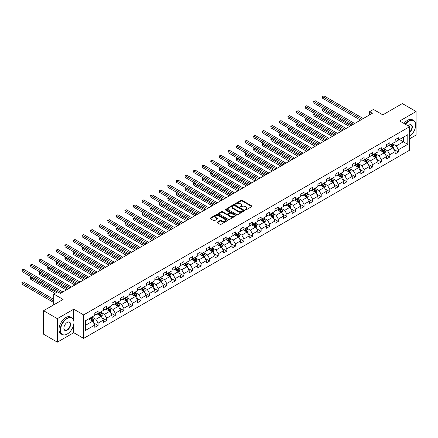 <?xml version="1.0" encoding="UTF-8"?>
<svg xmlns="http://www.w3.org/2000/svg" width="438" height="438" viewBox="0 0 438 438"><rect width="100%" height="100%" fill="white"/><g stroke="black" fill="none" stroke-linecap="round" stroke-linejoin="round"><path stroke-width="0.66" d="M245.313 209.89A0.537 0.307 0 0 0 246.068 209.89L251.806 206.577A0.761 0.443 0 0 0 252.031 206.265A0.761 0.443 0 0 0 251.806 205.953L242.088 200.341A0.761 0.443 0 0 0 241.009 200.341L235.272 203.654A0.537 0.307 0 0 0 236.027 204.092L236.772 203.665A2.442 1.413 0 0 1 240.227 203.665L241.037 204.13A2.442 1.413 0 0 1 241.754 205.126A2.442 1.413 0 0 1 241.037 206.123L240.292 206.555A0.537 0.307 0 0 0 241.048 206.988L241.792 206.561A2.442 1.413 0 0 1 245.247 206.561L246.057 207.032A2.442 1.413 0 0 1 246.775 208.028A2.442 1.413 0 0 1 246.057 209.025L245.313 209.452A0.537 0.307 0 0 0 245.313 209.89L245.313 209.452M217.303 222.104A0.761 0.443 0 0 0 217.084 222.411A0.761 0.443 0 0 0 217.303 222.723L220.035 224.3A0.761 0.443 0 0 0 221.113 224.3L227.481 220.621A0.761 0.443 0 0 0 227.705 220.309A0.761 0.443 0 0 0 227.481 219.996L217.763 214.385A0.761 0.443 0 0 0 216.684 214.385L210.311 218.064A0.761 0.443 0 0 0 210.092 218.376A0.761 0.443 0 0 0 210.311 218.688L213.607 220.588A0.761 0.443 0 0 0 214.686 220.588L217.412 219.016A0.761 0.443 0 0 0 217.637 218.704A0.761 0.443 0 0 0 217.412 218.392L215.781 217.451A2.042 1.177 0 0 1 215.184 216.613A2.042 1.177 0 0 1 216.443 215.523A2.042 1.177 0 0 1 218.666 215.781L225.066 219.476A2.042 1.177 0 0 1 225.663 220.309A2.042 1.177 0 0 1 224.404 221.398A2.042 1.177 0 0 1 222.181 221.141L221.113 220.528A0.761 0.443 0 0 0 220.035 220.528L217.303 222.104L217.303 222.723L220.035 221.163L220.035 220.528M409.607 138.775L416.1 135.024L416.1 111.526L402.347 103.582L382.817 114.86L373.466 109.462L369.617 111.685L372.371 113.272L60.362 293.405L57.613 291.817L53.759 294.04L53.759 304.837M73.726 320.348L73.726 309.19L57.334 318.656L43.586 310.712L63.11 299.439L53.759 294.04M73.726 309.19L83.631 314.906L409.607 126.702L409.607 150.207L83.631 338.41L83.631 314.906M416.1 111.526L399.708 120.987L409.607 126.702M236.827 214.604A0.761 0.443 0 0 0 237.905 214.604L244.278 210.924A0.761 0.443 0 0 0 244.497 210.612A0.761 0.443 0 0 0 244.278 210.3L234.554 204.694A0.761 0.443 0 0 0 233.476 204.694L227.103 208.368A0.761 0.443 0 0 0 226.884 208.68A0.761 0.443 0 0 0 227.103 208.992L236.827 214.604M225.455 210.005A0.537 0.307 0 0 1 225.997 210.081L225.997 209.446L235.879 215.151A0.761 0.443 0 0 1 236.104 215.463A0.761 0.443 0 0 1 235.879 215.775L229.507 219.454A0.761 0.443 0 0 1 228.428 219.454L218.71 213.843L218.71 213.218A0.761 0.443 0 0 0 218.485 213.53A0.761 0.443 0 0 0 218.71 213.843M218.71 213.218L221.436 211.642A0.761 0.443 0 0 1 222.515 211.642L226.457 213.919A0.761 0.443 0 0 0 227.536 213.919L229.348 212.873A0.761 0.443 0 0 0 229.572 212.561A0.761 0.443 0 0 0 229.348 212.249L225.241 209.884A0.537 0.307 0 0 1 225.997 209.446M57.334 318.656L57.334 342.155L43.586 334.216L43.586 310.712M93.502 322.801L98.096 325.45L98.096 323.135L103.379 320.085L103.379 322.401L106.68 320.496L106.68 318.18L111.958 315.13L111.958 317.446L115.26 315.541L115.26 313.225L120.543 310.175L120.543 312.491L123.839 310.586L123.839 308.27L129.122 305.22L129.122 307.536L132.424 305.631L132.424 303.315L137.702 300.265L137.702 302.587L141.003 300.676L141.003 298.36L146.287 295.311L146.287 297.632L149.582 295.727L149.582 293.405L154.866 290.356L154.866 292.677L158.167 290.772L158.167 288.45L163.445 285.401L163.445 287.722L166.747 285.817L166.747 283.495L172.03 280.446L172.03 282.767L175.331 280.862L175.331 278.541L180.609 275.497L180.609 277.812L183.911 275.907L183.911 273.591L189.189 270.542L189.189 272.858L192.49 270.952L192.49 268.636L197.773 265.587L197.773 267.903L201.075 265.997L201.075 263.681L206.353 260.632L206.353 262.948L209.654 261.043L209.654 258.727L214.938 255.677L214.938 257.993L218.234 256.088L218.234 253.772L223.517 250.722L223.517 253.038L226.818 251.133L226.818 248.817L232.096 245.767L232.096 248.089L235.398 246.183L235.398 243.862L240.681 240.812L240.681 243.134L243.977 241.228L243.977 238.907L249.26 235.858L249.26 238.179L252.562 236.274L252.562 233.952L257.84 230.903L257.84 233.224L261.141 231.319L261.141 228.997L266.424 225.948L266.424 228.269L269.72 226.364L269.72 224.042L275.004 220.998L275.004 223.314L278.305 221.409L278.305 219.093L283.583 216.043L283.583 218.359L286.885 216.454L286.885 214.138L292.168 211.089L292.168 213.405L295.469 211.499L295.469 209.183L300.747 206.134L300.747 208.45L304.049 206.544L304.049 204.228L309.327 201.179L309.327 203.495L312.628 201.589L312.628 199.274L317.911 196.224L317.911 198.545L321.213 196.635L321.213 194.319L326.491 191.269L326.491 193.591L329.792 191.685L329.792 189.364L335.075 186.314L335.075 188.636L338.371 186.73L338.371 184.409L343.655 181.359L343.655 183.681L346.956 181.775L346.956 179.454L352.234 176.404L352.234 178.726L355.536 176.821L355.536 174.499L360.819 171.455L360.819 173.771L364.115 171.866L364.115 169.544L369.398 166.5L369.398 168.816L372.7 166.911L372.7 164.595L377.978 161.545L377.978 163.861L381.279 161.956L381.279 159.64L386.562 156.59L386.562 158.906L389.864 157.001L389.864 154.685L395.142 151.636L395.142 153.952L398.443 152.046L398.443 149.73L407.794 144.332L407.794 134.674L403.393 137.214L403.393 141.792L407.794 144.332M98.096 325.45L94.8 327.356L94.8 325.04L85.443 330.438L85.443 320.78L94.8 315.382L94.8 313.066L98.096 311.161L98.096 313.477L103.379 310.427L103.379 308.111L106.68 306.206L106.68 308.522L111.958 305.472L111.958 303.156L115.26 301.251L115.26 303.567L120.543 300.517L120.543 298.201L123.839 296.296L123.839 298.612L129.122 295.568L129.122 293.246L132.424 291.341L132.424 293.663L137.702 290.613L137.702 288.292L141.003 286.386L141.003 288.708L146.287 285.658L146.287 283.337L149.582 281.431L149.582 283.753L154.866 280.703L154.866 278.382L158.167 276.477L158.167 278.798L163.445 275.748L163.445 273.427L166.747 271.522L166.747 273.843L172.03 270.793L172.03 268.478L175.331 266.572L175.331 268.888L180.609 265.839L180.609 263.523L183.911 261.617L183.911 263.933L189.189 260.884L189.189 258.568L192.49 256.663L192.49 258.978L197.773 255.929L197.773 253.613L201.075 251.708L201.075 254.024L206.353 250.974L206.353 248.658L209.654 246.753L209.654 249.069L214.938 246.019L214.938 243.703L218.234 241.798L218.234 244.114L223.517 241.07L223.517 238.748L226.818 236.843L226.818 239.164L232.096 236.115L232.096 233.793L235.398 231.888L235.398 234.21L240.681 231.16L240.681 228.839L243.977 226.933L243.977 229.255L249.26 226.205L249.26 223.884L252.562 221.978L252.562 224.3L257.84 221.25L257.84 218.934L261.141 217.024L261.141 219.345L266.424 216.295L266.424 213.979L269.72 212.074L269.72 214.39L275.004 211.34L275.004 209.025L278.305 207.119L278.305 209.435L283.583 206.386L283.583 204.07L286.885 202.164L286.885 204.48L292.168 201.431L292.168 199.115L295.469 197.209L295.469 199.525L300.747 196.476L300.747 194.16L304.049 192.255L304.049 194.571L309.327 191.526L309.327 189.205L312.628 187.3L312.628 189.616L317.911 186.572L317.911 184.25L321.213 182.345L321.213 184.666L326.491 181.617L326.491 179.295L329.792 177.39L329.792 179.711L335.075 176.662L335.075 174.34L338.371 172.435L338.371 174.757L343.655 171.707L343.655 169.386L346.956 167.48L346.956 169.802L352.234 166.752L352.234 164.436L355.536 162.525L355.536 164.847L360.819 161.797L360.819 159.481L364.115 157.576L364.115 159.892L369.398 156.842L369.398 154.526L372.7 152.621L372.7 154.937L377.978 151.887L377.978 149.572L381.279 147.666L381.279 149.982L386.562 146.933L386.562 144.617L389.864 142.711L389.864 145.027L395.142 141.978L395.142 139.662L398.443 137.756L398.443 140.072L407.794 134.674M97.22 313.986L101.178 316.274L95.895 319.318L91.936 317.035M94.8 314.112L95.895 314.747L98.096 313.477M95.895 319.318L98.096 323.135M101.178 316.274L103.379 320.085M105.799 309.031L109.757 311.319L104.479 314.369L100.516 312.08M103.379 309.157L104.479 309.792L106.68 308.522M104.479 314.369L106.68 318.18M109.757 311.319L111.958 315.13M114.378 304.076L118.342 306.365L113.059 309.414L109.1 307.126M111.958 304.202L113.059 304.837L115.26 303.567M113.059 309.414L115.26 313.225M118.342 306.365L120.543 310.175M122.963 299.121L126.921 301.41L121.644 304.459L117.68 302.171M120.543 299.247L121.644 299.882L123.839 298.612M121.644 304.459L123.839 308.27M126.921 301.41L129.122 305.22M131.542 294.166L135.501 296.455L130.223 299.504L126.259 297.216M129.122 294.298L130.223 294.933L132.424 293.663M130.223 299.504L132.424 303.315M135.501 296.455L137.702 300.265M140.122 289.211L144.086 291.5L138.802 294.55L134.844 292.261M137.702 289.343L138.802 289.978L141.003 288.708M138.802 294.55L141.003 298.36M144.086 291.5L146.287 295.311M148.706 284.262L152.665 286.545L147.387 289.595L143.423 287.306M146.287 284.388L147.387 285.023L149.582 283.753M147.387 289.595L149.582 293.405M152.665 286.545L154.866 290.356M157.286 279.307L161.244 281.59L155.966 284.64L152.008 282.351M154.866 279.433L155.966 280.068L158.167 278.798M155.966 284.64L158.167 288.45M161.244 281.59L163.445 285.401M165.865 274.352L169.829 276.635L164.546 279.685L160.587 277.402M163.445 274.478L164.546 275.113L166.747 273.843M164.546 279.685L166.747 283.495M169.829 276.635L172.03 280.446M174.45 269.397L178.408 271.68L173.13 274.73L169.167 272.447M172.03 269.523L173.13 270.158L175.331 268.888M173.13 274.73L175.331 278.541M178.408 271.68L180.609 275.497M183.029 264.442L186.993 266.731L181.71 269.775L177.751 267.492M180.609 264.568L181.71 265.204L183.911 263.933M181.71 269.775L183.911 273.591M186.993 266.731L189.189 270.542M191.614 259.488L195.572 261.776L190.289 264.826L186.331 262.537M189.189 259.614L190.289 260.249L192.49 258.978M190.289 264.826L192.49 268.636M195.572 261.776L197.773 265.587M200.193 254.533L204.152 256.821L198.874 259.871L194.91 257.582M197.773 254.659L198.874 255.294L201.075 254.024M198.874 259.871L201.075 263.681M204.152 256.821L206.353 260.632M208.773 249.578L212.737 251.866L207.453 254.916L203.495 252.627M206.353 249.704L207.453 250.339L209.654 249.069M207.453 254.916L209.654 258.727M212.737 251.866L214.938 255.677M217.357 244.623L221.316 246.912L216.033 249.961L212.074 247.673M214.938 244.749L216.033 245.384L218.234 244.114M216.033 249.961L218.234 253.772M221.316 246.912L223.517 250.722M225.937 239.668L229.895 241.957L224.617 245.006L220.653 242.718M223.517 239.8L224.617 240.435L226.818 239.164M224.617 245.006L226.818 248.817M229.895 241.957L232.096 245.767M234.516 234.713L238.48 237.002L233.197 240.051L229.238 237.763M232.096 234.845L233.197 235.48L235.398 234.21M233.197 240.051L235.398 243.862M238.48 237.002L240.681 240.812M243.101 229.764L247.059 232.047L241.781 235.096L237.818 232.808M240.681 229.89L241.781 230.525L243.977 229.255M241.781 235.096L243.977 238.907M247.059 232.047L249.26 235.858M251.68 224.809L255.639 227.092L250.361 230.142L246.397 227.859M249.26 224.935L250.361 225.57L252.562 224.3M250.361 230.142L252.562 233.952M255.639 227.092L257.84 230.903M260.26 219.854L264.224 222.137L258.94 225.187L254.982 222.904M257.84 219.98L258.94 220.615L261.141 219.345M258.94 225.187L261.141 228.997M264.224 222.137L266.424 225.948M268.844 214.899L272.803 217.182L267.525 220.232L263.561 217.949M266.424 215.025L267.525 215.66L269.72 214.39M267.525 220.232L269.72 224.042M272.803 217.182L275.004 220.998M277.424 209.944L281.382 212.233L276.104 215.277L272.146 212.994M275.004 210.07L276.104 210.705L278.305 209.435M276.104 215.277L278.305 219.093M281.382 212.233L283.583 216.043M286.003 204.989L289.967 207.278L284.684 210.328L280.725 208.039M283.583 205.115L284.684 205.75L286.885 204.48M284.684 210.328L286.885 214.138M289.967 207.278L292.168 211.089M294.588 200.035L298.546 202.323L293.268 205.373L289.304 203.084M292.168 200.161L293.268 200.796L295.469 199.525M293.268 205.373L295.469 209.183M298.546 202.323L300.747 206.134M303.167 195.08L307.131 197.368L301.848 200.418L297.889 198.129M300.747 195.206L301.848 195.841L304.049 194.571M301.848 200.418L304.049 204.228M307.131 197.368L309.327 201.179M311.752 190.125L315.71 192.413L310.427 195.463L306.469 193.174M309.327 190.256L310.427 190.891L312.628 189.616M310.427 195.463L312.628 199.274M315.71 192.413L317.911 196.224M320.331 185.17L324.29 187.459L319.012 190.508L315.048 188.22M317.911 185.301L319.012 185.936L321.213 184.666M319.012 190.508L321.213 194.319M324.29 187.459L326.491 191.269M328.911 180.215L332.875 182.504L327.591 185.553L323.633 183.265M326.491 180.346L327.591 180.982L329.792 179.711M327.591 185.553L329.792 189.364M332.875 182.504L335.075 186.314M337.495 175.266L341.454 177.549L336.17 180.598L332.212 178.31M335.075 175.392L336.17 176.027L338.371 174.757M336.17 180.598L338.371 184.409M341.454 177.549L343.655 181.359M346.075 170.311L350.033 172.594L344.755 175.643L340.791 173.36M343.655 170.437L344.755 171.072L346.956 169.802M344.755 175.643L346.956 179.454M350.033 172.594L352.234 176.404M354.654 165.356L358.618 167.639L353.335 170.689L349.376 168.406M352.234 165.482L353.335 166.117L355.536 164.847M353.335 170.689L355.536 174.499M358.618 167.639L360.819 171.455M363.239 160.401L367.197 162.69L361.919 165.734L357.955 163.451M360.819 160.527L361.919 161.162L364.115 159.892M361.919 165.734L364.115 169.544M367.197 162.69L369.398 166.5M371.818 155.446L375.777 157.735L370.499 160.779L366.535 158.496M369.398 155.572L370.499 156.207L372.7 154.937M370.499 160.779L372.7 164.595M375.777 157.735L377.978 161.545M380.398 150.491L384.361 152.78L379.078 155.829L375.12 153.541M377.978 150.617L379.078 151.252L381.279 149.982M379.078 155.829L381.279 159.64M384.361 152.78L386.562 156.59M388.982 145.536L392.941 147.825L387.663 150.875L383.699 148.586M386.562 145.662L387.663 146.297L389.864 145.027M387.663 150.875L389.864 154.685M392.941 147.825L395.142 151.636M399.434 139.503L403.393 141.792L396.242 145.92L392.284 143.631M395.142 140.708L396.242 141.343L398.443 140.072M396.242 145.92L398.443 149.73M57.334 342.155L73.726 332.694L83.631 338.41M369.617 111.685L369.617 114.86M85.443 325.357L92.599 321.229L88.635 318.941M92.599 321.229L94.8 325.04M393.85 149.396L398.443 152.046M385.27 154.351L389.864 157.001M376.685 159.306L381.279 161.956M368.106 164.261L372.7 166.911M359.521 169.216L364.115 171.866M350.942 174.165L355.536 176.821M342.363 179.12L346.956 181.775M333.778 184.075L338.371 186.73M325.199 189.03L329.792 191.685M316.619 193.985L321.213 196.635M308.034 198.94L312.628 201.589M299.455 203.894L304.049 206.544M290.876 208.849L295.469 211.499M282.291 213.804L286.885 216.454M273.712 218.759L278.305 221.409M265.132 223.714L269.72 226.364M256.548 228.663L261.141 231.319M247.968 233.618L252.562 236.274M239.383 238.573L243.977 241.228M230.804 243.528L235.398 246.183M222.225 248.483L226.818 251.133M213.64 253.438L218.234 256.088M205.061 258.393L209.654 261.043M196.481 263.347L201.075 265.997M187.897 268.302L192.49 270.952M179.317 273.257L183.911 275.907M170.738 278.212L175.331 280.862M162.153 283.162L166.747 285.817M153.574 288.116L158.167 290.772M144.994 293.071L149.582 295.727M136.41 298.026L141.003 300.676M127.83 302.981L132.424 305.631M119.246 307.936L123.839 310.586M110.666 312.891L115.26 315.541M102.087 317.846L106.68 320.496M73.726 332.694L73.726 324.498M245.526 209.966L246.057 209.66A2.442 1.413 0 0 0 246.775 208.663L246.775 208.028M241.754 205.126L241.754 205.761A2.442 1.413 0 0 1 241.037 206.758L240.506 207.064M251.806 205.953L251.806 206.577L242.088 200.976A0.761 0.443 0 0 0 241.009 200.976L235.485 204.168M244.278 210.3L244.278 210.924L234.554 205.329A0.761 0.443 0 0 0 233.476 205.329L227.114 208.997M242.926 210.831A0.537 0.307 0 0 0 242.926 210.399L234.396 205.471A0.537 0.307 0 0 0 233.64 205.471L232.857 205.92A2.442 1.413 0 0 0 232.14 206.922A2.442 1.413 0 0 0 232.857 207.919L238.688 211.286A2.442 1.413 0 0 0 242.143 211.286L242.926 210.831L242.926 211.466A0.537 0.307 0 0 0 243.085 211.247L243.085 210.612M232.14 206.922L232.14 207.557A2.442 1.413 0 0 0 232.857 208.554L232.857 207.919M242.926 211.466L242.143 211.921A2.442 1.413 0 0 1 238.688 211.921L232.857 208.554M218.721 213.848L221.436 212.277L221.436 211.642M229.572 212.561L229.572 213.196A0.761 0.443 0 0 1 229.348 213.509L227.536 214.554A0.761 0.443 0 0 1 226.457 214.554L222.515 212.277A0.761 0.443 0 0 0 221.436 212.277M225.997 210.081L235.868 215.781M230.547 216.279A2.042 1.177 0 0 0 232.775 216.536A2.042 1.177 0 0 0 234.034 215.447A2.042 1.177 0 0 0 233.438 214.615L231.182 213.311A0.761 0.443 0 0 0 230.103 213.311L228.291 214.357A0.761 0.443 0 0 0 228.072 214.669A0.761 0.443 0 0 0 228.291 214.976L230.547 216.279L230.547 216.914A2.042 1.177 0 0 0 232.775 217.171A2.042 1.177 0 0 0 234.034 216.082L234.034 215.447M228.072 214.669L228.072 215.304A0.761 0.443 0 0 0 228.291 215.616L228.291 214.976M230.547 216.914L228.291 215.616M225.663 220.309L225.663 220.944A2.042 1.177 0 0 1 224.404 222.033A2.042 1.177 0 0 1 222.181 221.776L221.113 221.163A0.761 0.443 0 0 0 220.035 221.163M215.184 216.613L215.184 217.248A2.042 1.177 0 0 0 215.781 218.086L215.781 217.451M217.412 218.392L217.412 219.016L215.781 218.086M227.481 219.996L227.481 220.621L217.763 215.02A0.761 0.443 0 0 0 216.684 215.02L210.322 218.693L210.311 218.064M393.379 148.575L394.03 146.927A2.064 1.188 -120 0 0 393.373 145.175L392.24 143.659M390.258 146.276L389.486 145.246M323.594 108.739L322.549 109.341L322.549 110.929L349.486 126.483M390.532 144.644L391.665 146.155A2.064 1.188 60 0 1 392.256 147.398L392.919 147.015A2.064 1.188 -120 0 0 392.328 145.777L391.194 144.261M390.674 144.556L391.933 146.243A1.051 0.608 60 0 1 392.125 146.56L392.919 147.015M322.549 110.929L322.248 109.166L350.86 125.69M322.248 109.166L323.474 108.668M361.859 119.339L322.549 96.639L323.923 95.845L363.239 118.545M360.485 120.132L322.549 98.227L322.248 96.464L323.923 95.845M322.549 98.227L322.248 96.464M409.607 136.322A9.488 5.48 120 0 0 415.662 125.115A9.488 5.48 120 0 0 408.95 121.244A9.488 5.48 120 0 0 405.5 124.332M405.216 124.168A9.724 5.612 -60 0 1 408.785 120.954A9.724 5.612 -60 0 1 413.647 120.472A9.724 5.612 -60 0 1 415.662 124.929A9.724 5.612 -60 0 1 415.662 125.022M408.03 125.794A4.747 2.737 -60 0 1 408.95 125.115L408.95 125.115A4.747 2.737 -60 0 1 412.289 126.681A4.747 2.737 -60 0 1 409.607 132.407M404.006 123.467A9.724 5.612 -60 0 1 407.575 120.258A9.724 5.612 -60 0 1 412.437 119.777L413.647 120.472M409.607 131.98A4.511 2.606 120 0 0 411.868 128.071A4.511 2.606 120 0 0 411.041 124.989A4.511 2.606 120 0 0 408.868 125.164M67.074 334.123L67.238 334.024A9.488 5.48 120 0 0 73.951 322.401A9.488 5.48 120 0 0 67.238 318.525A9.488 5.48 120 0 0 60.526 330.148A9.488 5.48 120 0 0 67.238 334.024L67.074 334.123A9.724 5.612 -60 0 1 62.212 334.605A9.724 5.612 -60 0 1 60.718 326.808A9.724 5.612 -60 0 1 67.074 318.24A9.724 5.612 -60 0 1 71.936 317.758A9.724 5.612 -60 0 1 73.951 322.209A9.724 5.612 -60 0 1 73.951 322.308M67.238 330.153A4.747 2.737 -60 0 1 63.882 328.215A4.747 2.737 -60 0 1 67.238 322.401L67.238 322.401A4.747 2.737 -60 0 1 70.595 324.339A4.747 2.737 -60 0 1 67.238 330.153M63.882 328.117A4.511 2.606 120 0 0 64.819 330.088A4.511 2.606 120 0 0 67.074 329.863A4.511 2.606 120 0 0 70.02 325.888A4.511 2.606 120 0 0 69.33 322.275A4.511 2.606 120 0 0 67.156 322.45M62.212 334.605L61.002 333.904A9.724 5.612 -60 0 1 59.508 326.113A9.724 5.612 -60 0 1 65.864 317.545A9.724 5.612 -60 0 1 70.726 317.063L71.936 317.758M384.794 153.53L385.451 151.882A2.064 1.188 -120 0 0 384.794 150.124L383.655 148.613M381.679 151.23L380.907 150.201M315.01 113.694L313.964 114.296L313.964 115.884L340.901 131.438M381.952 149.593L383.086 151.11A2.064 1.188 60 0 1 383.677 152.353L384.334 151.97A2.064 1.188 -120 0 0 383.748 150.732L382.609 149.216M382.095 149.511L383.354 151.192A1.051 0.608 60 0 1 383.546 151.515L384.334 151.97M313.964 115.884L313.663 114.121L342.281 130.644M313.663 114.121L314.889 113.623M376.215 158.485L376.866 156.837A2.064 1.188 -120 0 0 376.209 155.079L375.076 153.568M373.094 156.185L372.322 155.156M306.43 118.649L305.385 119.251L305.385 120.839L332.322 136.393M373.368 154.548L374.506 156.065A2.064 1.188 60 0 1 375.092 157.308L375.755 156.924A2.064 1.188 -120 0 0 375.163 155.687L374.03 154.171M373.515 154.466L374.775 156.147A1.051 0.608 60 0 1 374.961 156.47L375.755 156.924M305.385 120.839L305.083 119.076L333.696 135.599M305.083 119.076L306.31 118.578M353.28 124.288L313.964 101.594L315.344 100.8L354.654 123.494M351.906 125.082L313.964 103.182L313.663 101.419L315.344 100.8M313.964 103.182L313.663 101.419M344.701 129.243L305.385 106.549L306.759 105.755L346.075 128.449M343.326 130.037L305.385 108.137L305.083 106.374L306.759 105.755M305.385 108.137L305.083 106.374M367.63 163.44L368.287 161.792A2.064 1.188 -120 0 0 367.63 160.034L366.491 158.518M364.515 161.14L363.743 160.111M297.851 123.604L296.805 124.206L296.805 125.794L323.742 141.343M364.788 159.503L365.922 161.02A2.064 1.188 60 0 1 366.513 162.263L367.175 161.879A2.064 1.188 -120 0 0 366.584 160.642L365.451 159.125M364.931 159.421L366.19 161.102A1.051 0.608 60 0 1 366.382 161.425L367.175 161.879M296.805 125.794L296.499 124.031L325.116 140.549M296.499 124.031L297.73 123.532M359.05 168.395L359.707 166.747A2.064 1.188 -120 0 0 359.045 164.989L357.912 163.473M355.935 166.09L355.163 165.06M289.266 128.558L288.22 129.161L288.22 130.748L315.157 146.297M356.209 164.458L357.342 165.975A2.064 1.188 60 0 1 357.934 167.212L358.591 166.834A2.064 1.188 -120 0 0 358.005 165.591L356.866 164.08M356.351 164.376L357.611 166.057A1.051 0.608 60 0 1 357.802 166.374L358.591 166.834M288.22 130.748L287.919 128.986L316.537 145.504M287.919 128.986L289.146 128.487M350.471 173.349L351.123 171.701A2.064 1.188 -120 0 0 350.466 169.944L349.332 168.427M347.35 171.044L346.578 170.015M280.687 133.508L279.641 134.116L279.641 135.703L306.578 151.252M347.624 169.413L348.763 170.929A2.064 1.188 60 0 1 349.349 172.167L350.011 171.789A2.064 1.188 -120 0 0 349.42 170.546L348.287 169.035M347.767 169.331L349.031 171.012A1.051 0.608 60 0 1 349.217 171.329L350.011 171.789M279.641 135.703L279.34 133.94L307.952 150.458M279.34 133.94L280.566 133.442M336.116 134.198L296.805 111.504L298.179 110.71L337.495 133.404M334.741 134.992L296.805 113.092L296.499 111.329L298.179 110.71M296.805 113.092L296.499 111.329M327.536 139.153L288.22 116.453L289.6 115.659L328.911 138.359M326.162 139.946L288.22 118.041L287.919 116.284L289.6 115.659M288.22 118.041L287.919 116.284M318.957 144.107L279.641 121.408L281.015 120.614L320.331 143.314M317.583 144.901L279.641 122.996L279.34 121.233L281.015 120.614M279.641 122.996L279.34 121.233M310.372 149.062L271.062 126.363L272.436 125.569L311.752 148.268M308.998 149.856L271.062 127.951L270.755 126.188L272.436 125.569M271.062 127.951L270.755 126.188M301.793 154.017L262.477 131.318L263.851 130.524L303.167 153.223M300.419 154.811L262.477 132.906L262.176 131.143L263.851 130.524M262.477 132.906L262.176 131.143M293.214 158.972L253.898 136.273L255.272 135.479L294.588 158.178M291.834 159.766L253.898 137.861L253.597 136.098L255.272 135.479M253.898 137.861L253.597 136.098M284.629 163.927L245.318 141.228L246.693 140.434L286.003 163.133M283.255 164.721L245.318 142.815L245.012 141.052L246.693 140.434M245.318 142.815L245.012 141.052M276.049 168.882L236.734 146.183L238.108 145.389L277.424 168.088M274.675 169.676L236.734 147.77L236.432 146.007L238.108 145.389M236.734 147.77L236.432 146.007M267.47 173.837L228.154 151.137L229.528 150.344L268.844 173.043M266.09 174.631L228.154 152.725L227.853 150.962L229.528 150.344M228.154 152.725L227.853 150.962M258.885 178.786L219.569 156.092L220.949 155.298L260.26 177.992M257.511 179.58L219.569 157.68L219.268 155.917L220.949 155.298M219.569 157.68L219.268 155.917M250.306 183.741L210.99 161.047L212.364 160.253L251.68 182.947M248.932 184.535L210.99 162.635L210.689 160.872L212.364 160.253M210.99 162.635L210.689 160.872M241.721 188.696L202.411 166.002L203.785 165.203L243.101 187.902M240.347 189.49L202.411 167.59L202.11 165.827L203.785 165.203M202.411 167.59L202.11 165.827M233.142 193.651L193.826 170.951L195.206 170.158L234.516 192.857M231.768 194.445L193.826 172.539L193.525 170.782L195.206 170.158M193.826 172.539L193.525 170.782M224.563 198.606L185.247 175.906L186.621 175.112L225.937 197.812M223.188 199.399L185.247 177.494L184.946 175.731L186.621 175.112M185.247 177.494L184.946 175.731M215.978 203.56L176.667 180.861L178.042 180.067L217.357 202.767M214.604 204.354L176.667 182.449L176.361 180.686L178.042 180.067M176.667 182.449L176.361 180.686M207.398 208.515L168.082 185.816L169.462 185.022L208.773 207.721M206.024 209.309L168.082 187.404L167.781 185.641L169.462 185.022M168.082 187.404L167.781 185.641M198.819 213.47L159.503 190.771L160.877 189.977L200.193 212.676M197.445 214.264L159.503 192.359L159.202 190.596L160.877 189.977M159.503 192.359L159.202 190.596M190.234 218.425L150.924 195.726L152.298 194.932L191.614 217.631M188.86 219.219L150.924 197.314L150.617 195.551L152.298 194.932M150.924 197.314L150.617 195.551M181.655 223.38L142.339 200.681L143.713 199.887L183.029 222.586M180.281 224.174L142.339 202.268L142.038 200.505L143.713 199.887M142.339 202.268L142.038 200.505M341.886 178.304L342.543 176.656A2.064 1.188 -120 0 0 341.886 174.899L340.748 173.382M338.771 175.999L337.999 174.97M272.108 138.463L271.062 139.07L271.062 140.658L297.999 156.207M339.045 174.368L340.178 175.884A2.064 1.188 60 0 1 340.769 177.122L341.432 176.744A2.064 1.188 -120 0 0 340.841 175.501L339.702 173.985M339.187 174.286L340.446 175.966A1.051 0.608 60 0 1 340.638 176.284L341.432 176.744M271.062 140.658L270.755 138.895L299.373 155.413M270.755 138.895L271.982 138.397M333.307 183.259L333.964 181.611A2.064 1.188 -120 0 0 333.302 179.854L332.168 178.337M330.192 180.954L329.42 179.925M263.523 143.418L262.477 144.02L262.477 145.613L289.414 161.162M330.466 179.323L331.599 180.839A2.064 1.188 60 0 1 332.19 182.077L332.847 181.699A2.064 1.188 -120 0 0 332.256 180.456L331.123 178.939M330.608 179.241L331.867 180.921A1.051 0.608 60 0 1 332.059 181.239L332.847 181.699M262.477 145.613L262.176 143.85L290.794 160.368M262.176 143.85L263.402 143.346M324.728 188.214L325.379 186.561A2.064 1.188 -120 0 0 324.722 184.809L323.589 183.292M321.607 185.909L320.835 184.88M254.943 148.373L253.898 148.975L253.898 150.562L280.835 166.117M321.881 184.278L323.02 185.794A2.064 1.188 60 0 1 323.605 187.031L324.268 186.654A2.064 1.188 -120 0 0 323.677 185.411L322.543 183.894M322.023 184.195L323.282 185.876A1.051 0.608 60 0 1 323.474 186.194L324.268 186.654M253.898 150.562L253.597 148.8L282.209 165.323M253.597 148.8L254.823 148.301M316.143 193.163L316.8 191.516A2.064 1.188 -120 0 0 316.143 189.764L315.004 188.247M313.028 190.864L312.256 189.835M246.359 153.327L245.318 153.93L245.318 155.517L272.255 171.072M313.301 189.232L314.435 190.749A2.064 1.188 60 0 1 315.026 191.986L315.688 191.603A2.064 1.188 -120 0 0 315.097 190.366L313.958 188.849M313.444 189.15L314.703 190.831A1.051 0.608 60 0 1 314.895 191.149L315.688 191.603M245.318 155.517L245.012 153.754L273.63 170.278M245.012 153.754L246.238 153.256M307.564 198.118L308.215 196.47A2.064 1.188 -120 0 0 307.558 194.718L306.425 193.202M304.443 195.819L303.676 194.79M237.779 158.282L236.734 158.885L236.734 160.472L263.671 176.027M304.717 194.187L305.855 195.698A2.064 1.188 60 0 1 306.447 196.941L307.104 196.558A2.064 1.188 -120 0 0 306.512 195.321L305.379 193.804M304.864 194.1L306.124 195.786A1.051 0.608 60 0 1 306.315 196.104L307.104 196.558M236.734 160.472L236.432 158.709L265.045 175.233M236.432 158.709L237.659 158.211M298.984 203.073L299.636 201.425A2.064 1.188 -120 0 0 298.979 199.673L297.845 198.157M295.864 200.774L295.092 199.744M229.2 163.237L228.154 163.839L228.154 165.427L255.091 180.982M296.137 199.142L297.271 200.653A2.064 1.188 60 0 1 297.862 201.896L298.524 201.513A2.064 1.188 -120 0 0 297.933 200.275L296.8 198.759M296.28 199.055L297.539 200.735A1.051 0.608 60 0 1 297.73 201.058L298.524 201.513M228.154 165.427L227.853 163.664L256.465 180.188M227.853 163.664L229.079 163.166M290.399 208.028L291.056 206.38A2.064 1.188 -120 0 0 290.399 204.623L289.261 203.112M287.284 205.729L286.512 204.699M220.615 168.192L219.569 168.794L219.569 170.382L246.512 185.936M287.558 204.092L288.691 205.608A2.064 1.188 60 0 1 289.283 206.851L289.94 206.468A2.064 1.188 -120 0 0 289.354 205.23L288.215 203.714M287.7 204.009L288.96 205.69A1.051 0.608 60 0 1 289.151 206.013L289.94 206.468M219.569 170.382L219.268 168.619L247.886 185.143M219.268 168.619L220.495 168.121M281.82 212.983L282.472 211.335A2.064 1.188 -120 0 0 281.815 209.578L280.681 208.066M278.699 210.683L277.927 209.654M212.036 173.147L210.99 173.749L210.99 175.337L237.927 190.891M278.973 209.046L280.112 210.563A2.064 1.188 60 0 1 280.703 211.806L281.36 211.423A2.064 1.188 -120 0 0 280.769 210.185L279.636 208.669M279.121 208.964L280.38 210.645A1.051 0.608 60 0 1 280.572 210.968L281.36 211.423M210.99 175.337L210.689 173.574L239.301 190.092M210.689 173.574L211.915 173.076M273.241 217.938L273.892 216.29A2.064 1.188 -120 0 0 273.235 214.532L272.097 213.016M270.12 215.638L269.348 214.604M203.456 178.102L202.411 178.704L202.411 180.292L229.348 195.841M270.394 214.001L271.527 215.518A2.064 1.188 60 0 1 272.118 216.761L272.781 216.377A2.064 1.188 -120 0 0 272.19 215.135L271.056 213.624M270.536 213.919L271.795 215.6A1.051 0.608 60 0 1 271.987 215.918L272.781 216.377M202.411 180.292L202.11 178.529L230.722 195.047M202.11 178.529L203.336 178.031M264.656 222.893L265.313 221.245A2.064 1.188 -120 0 0 264.656 219.487L263.517 217.971M261.541 220.588L260.769 219.558M194.872 183.051L193.826 183.659L193.826 185.247L220.763 200.796M261.815 218.956L262.948 220.473A2.064 1.188 60 0 1 263.539 221.71L264.196 221.332A2.064 1.188 -120 0 0 263.61 220.09L262.471 218.578M261.957 218.874L263.216 220.555A1.051 0.608 60 0 1 263.408 220.872L264.196 221.332M193.826 185.247L193.525 183.484L222.143 200.002M193.525 183.484L194.751 182.985M256.077 227.848L256.728 226.2A2.064 1.188 -120 0 0 256.071 224.442L254.938 222.926M252.956 225.543L252.184 224.513M186.292 188.006L185.247 188.614L185.247 190.201L212.184 205.75M253.23 223.911L254.369 225.428A2.064 1.188 60 0 1 254.954 226.665L255.617 226.287A2.064 1.188 -120 0 0 255.025 225.044L253.892 223.528M253.378 223.829L254.637 225.51A1.051 0.608 60 0 1 254.823 225.827L255.617 226.287M185.247 190.201L184.946 188.439L213.558 204.957M184.946 188.439L186.172 187.94M247.492 232.802L248.149 231.154A2.064 1.188 -120 0 0 247.492 229.397L246.353 227.88M244.377 230.498L243.605 229.468M177.713 192.961L176.667 193.569L176.667 195.156L203.604 210.705M244.65 228.866L245.784 230.383A2.064 1.188 60 0 1 246.375 231.62L247.037 231.242A2.064 1.188 -120 0 0 246.446 229.999L245.313 228.483M244.793 228.784L246.052 230.465A1.051 0.608 60 0 1 246.244 230.782L247.037 231.242M176.667 195.156L176.361 193.393L204.979 209.911M176.361 193.393L177.593 192.895M238.913 237.757L239.57 236.109A2.064 1.188 -120 0 0 238.907 234.352L237.774 232.835M235.797 235.452L235.025 234.423M169.128 197.916L168.082 198.518L168.082 200.106L195.019 215.66M236.071 233.821L237.204 235.337A2.064 1.188 60 0 1 237.796 236.575L238.453 236.197A2.064 1.188 -120 0 0 237.867 234.954L236.728 233.438M236.213 233.739L237.473 235.42A1.051 0.608 60 0 1 237.664 235.737L238.453 236.197M168.082 200.106L167.781 198.348L196.399 214.866M167.781 198.348L169.008 197.845M230.333 242.712L230.985 241.059A2.064 1.188 -120 0 0 230.328 239.307L229.194 237.79M227.213 240.407L226.441 239.378M160.549 202.871L159.503 203.473L159.503 205.061L186.44 220.615M227.486 238.776L228.625 240.292A2.064 1.188 60 0 1 229.211 241.53L229.873 241.146A2.064 1.188 -120 0 0 229.282 239.909L228.149 238.392M227.629 238.694L228.893 240.374A1.051 0.608 60 0 1 229.079 240.692L229.873 241.146M159.503 205.061L159.202 203.298L187.814 219.821M159.202 203.298L160.428 202.799M221.748 247.662L222.405 246.014A2.064 1.188 -120 0 0 221.748 244.262L220.61 242.745M218.633 245.362L217.861 244.333M151.97 207.826L150.924 208.428L150.924 210.016L177.861 225.57M218.907 243.731L220.04 245.247A2.064 1.188 60 0 1 220.632 246.484L221.294 246.101A2.064 1.188 -120 0 0 220.703 244.864L219.564 243.347M219.049 243.648L220.309 245.329A1.051 0.608 60 0 1 220.5 245.647L221.294 246.101M150.924 210.016L150.617 208.253L179.235 224.776M150.617 208.253L151.844 207.754M213.169 252.616L213.826 250.969A2.064 1.188 -120 0 0 213.164 249.217L212.03 247.7M210.048 250.317L209.282 249.288M143.385 212.78L142.339 213.383L142.339 214.97L169.276 230.525M210.328 248.685L211.461 250.197A2.064 1.188 60 0 1 212.052 251.439L212.709 251.056A2.064 1.188 -120 0 0 212.118 249.819L210.985 248.302M210.47 248.598L211.729 250.284A1.051 0.608 60 0 1 211.921 250.602L212.709 251.056M142.339 214.97L142.038 213.207L170.656 229.731M142.038 213.207L143.264 212.709M204.59 257.571L205.241 255.923A2.064 1.188 -120 0 0 204.584 254.171L203.451 252.655M201.469 255.272L200.697 254.243M134.805 217.735L133.76 218.338L133.76 219.925L160.697 235.48M201.743 253.64L202.882 255.151A2.064 1.188 60 0 1 203.467 256.394L204.13 256.011A2.064 1.188 -120 0 0 203.539 254.774L202.405 253.257M201.885 253.553L203.144 255.234A1.051 0.608 60 0 1 203.336 255.557L204.13 256.011M133.76 219.925L133.459 218.162L162.071 234.686M133.459 218.162L134.685 217.664M196.005 262.526L196.662 260.878A2.064 1.188 -120 0 0 196.005 259.121L194.866 257.61M192.89 260.227L192.118 259.197M126.221 222.69L125.18 223.292L125.18 224.88L152.117 240.435M193.163 258.59L194.297 260.106A2.064 1.188 60 0 1 194.888 261.349L195.551 260.966A2.064 1.188 -120 0 0 194.959 259.729L193.82 258.212M193.306 258.508L194.565 260.188A1.051 0.608 60 0 1 194.757 260.511L195.551 260.966M125.18 224.88L124.874 223.117L153.492 239.641M124.874 223.117L126.1 222.619M187.426 267.481L188.077 265.833A2.064 1.188 -120 0 0 187.42 264.076L186.287 262.565M184.305 265.182L183.538 264.152M117.641 227.645L116.596 228.247L116.596 229.835L143.533 245.384M184.579 263.545L185.717 265.061A2.064 1.188 60 0 1 186.309 266.304L186.966 265.921A2.064 1.188 -120 0 0 186.374 264.683L185.241 263.167M184.726 263.462L185.986 265.143A1.051 0.608 60 0 1 186.177 265.466L186.966 265.921M116.596 229.835L116.294 228.072L144.907 244.59M116.294 228.072L117.521 227.574M178.846 272.436L179.498 270.788A2.064 1.188 -120 0 0 178.841 269.031L177.708 267.514M175.726 270.131L174.954 269.102M109.062 232.6L108.016 233.202L108.016 234.79L134.953 250.339M175.999 268.499L177.133 270.016A2.064 1.188 60 0 1 177.724 271.259L178.386 270.876A2.064 1.188 -120 0 0 177.795 269.633L176.662 268.122M176.142 268.417L177.401 270.098A1.051 0.608 60 0 1 177.593 270.416L178.386 270.876M108.016 234.79L107.715 233.027L136.327 249.545M107.715 233.027L108.942 232.529M170.262 277.391L170.919 275.743A2.064 1.188 -120 0 0 170.262 273.985L169.123 272.469M167.146 275.086L166.374 274.057M100.477 237.549L99.431 238.157L99.431 239.745L126.374 255.294M167.42 273.454L168.553 274.971A2.064 1.188 60 0 1 169.145 276.208L169.802 275.83A2.064 1.188 -120 0 0 169.216 274.588L168.077 273.077M167.562 273.372L168.822 275.053A1.051 0.608 60 0 1 169.013 275.371L169.802 275.83M99.431 239.745L99.13 237.982L127.748 254.5M99.13 237.982L100.357 237.484M161.682 282.346L162.334 280.698A2.064 1.188 -120 0 0 161.677 278.94L160.543 277.424M158.561 280.041L157.79 279.011M91.898 242.504L90.852 243.112L90.852 244.7L117.789 260.249M158.835 278.409L159.974 279.926A2.064 1.188 60 0 1 160.565 281.163L161.222 280.785A2.064 1.188 -120 0 0 160.631 279.543L159.498 278.026M158.983 278.327L160.242 280.008A1.051 0.608 60 0 1 160.434 280.325L161.222 280.785M90.852 244.7L90.551 242.937L119.163 259.455M90.551 242.937L91.777 242.438M153.097 287.301L153.754 285.653A2.064 1.188 -120 0 0 153.097 283.895L151.959 282.379M149.982 284.996L149.21 283.966M83.319 247.459L82.273 248.061L82.273 249.655L109.21 265.204M150.256 283.364L151.389 284.881A2.064 1.188 60 0 1 151.981 286.118L152.643 285.74A2.064 1.188 -120 0 0 152.052 284.497L150.918 282.981M150.398 283.282L151.657 284.963A1.051 0.608 60 0 1 151.849 285.28L152.643 285.74M82.273 249.655L81.972 247.892L110.584 264.41M81.972 247.892L83.198 247.393M144.518 292.255L145.175 290.602A2.064 1.188 -120 0 0 144.513 288.85L143.379 287.333M141.403 289.951L140.631 288.921M74.734 252.414L73.688 253.016L73.688 254.604L100.625 270.158M141.677 288.319L142.81 289.836A2.064 1.188 60 0 1 143.401 291.073L144.058 290.695A2.064 1.188 -120 0 0 143.472 289.452L142.334 287.936M141.819 288.237L143.078 289.918A1.051 0.608 60 0 1 143.27 290.235L144.058 290.695M73.688 254.604L73.387 252.846L102.005 269.365M73.387 252.846L74.613 252.343M135.939 297.205L136.59 295.557A2.064 1.188 -120 0 0 135.933 293.805L134.8 292.288M132.818 294.905L132.046 293.876M66.154 257.369L65.109 257.971L65.109 259.559L92.046 275.113M133.092 293.274L134.231 294.79A2.064 1.188 60 0 1 134.816 296.028L135.479 295.645A2.064 1.188 -120 0 0 134.888 294.407L133.754 292.891M133.24 293.192L134.499 294.873A1.051 0.608 60 0 1 134.685 295.19L135.479 295.645M65.109 259.559L64.808 257.796L93.42 274.319M64.808 257.796L66.034 257.298M173.076 228.329L133.76 205.636L135.134 204.842L174.45 227.536M171.696 229.129L133.76 207.223L133.459 205.46L135.134 204.842M133.76 207.223L133.459 205.46M164.491 233.284L125.18 210.59L126.555 209.797L165.865 232.49M163.117 234.078L125.18 212.178L124.874 210.415L126.555 209.797M125.18 212.178L124.874 210.415M155.912 238.239L116.596 215.545L117.97 214.751L157.286 237.445M154.537 239.033L116.596 217.133L116.294 215.37L117.97 214.751M116.596 217.133L116.294 215.37M147.332 243.194L108.016 220.495L109.391 219.701L148.706 242.4M145.953 243.988L108.016 222.088L107.715 220.325L109.391 219.701M108.016 222.088L107.715 220.325M138.747 248.149L99.431 225.45L100.811 224.656L140.122 247.355M137.373 248.943L99.431 227.037L99.13 225.274L100.811 224.656M99.431 227.037L99.13 225.274M130.168 253.104L90.852 230.404L92.226 229.611L131.542 252.31M128.794 253.898L90.852 231.992L90.551 230.229L92.226 229.611M90.852 231.992L90.551 230.229M121.583 258.059L82.273 235.359L83.647 234.565L122.963 257.265M120.209 258.853L82.273 236.947L81.972 235.184L83.647 234.565M82.273 236.947L81.972 235.184M113.004 263.014L73.688 240.314L75.068 239.52L114.378 262.22M111.63 263.807L73.688 241.902L73.387 240.139L75.068 239.52M73.688 241.902L73.387 240.139M104.425 267.968L65.109 245.269L66.483 244.475L105.799 267.175M103.05 268.762L65.109 246.857L64.808 245.094L66.483 244.475M65.109 246.857L64.808 245.094M127.354 302.16L128.011 300.512A2.064 1.188 -120 0 0 127.354 298.76L126.215 297.243M124.239 299.86L123.467 298.831M57.575 262.324L56.529 262.926L56.529 264.514L83.466 280.068M124.512 298.229L125.646 299.74A2.064 1.188 60 0 1 126.237 300.983L126.9 300.599A2.064 1.188 -120 0 0 126.308 299.362L125.175 297.845M124.655 298.147L125.914 299.827A1.051 0.608 60 0 1 126.106 300.145L126.9 300.599M56.529 264.514L56.223 262.751L84.841 279.274M56.223 262.751L57.455 262.252M95.84 272.923L56.529 250.224L57.904 249.43L97.22 272.129M94.466 273.717L56.529 251.812L56.223 250.049L57.904 249.43M56.529 251.812L56.223 250.049M118.775 307.115L119.432 305.467A2.064 1.188 -120 0 0 118.769 303.715L117.636 302.198M115.659 304.815L114.887 303.786M48.99 267.279L47.945 267.881L47.945 269.469L74.882 285.023M115.933 303.184L117.066 304.695A2.064 1.188 60 0 1 117.658 305.938L118.315 305.554A2.064 1.188 -120 0 0 117.729 304.317L116.59 302.8M116.075 303.096L117.335 304.782A1.051 0.608 60 0 1 117.526 305.1L118.315 305.554M47.945 269.469L47.643 267.706L76.261 284.229M47.643 267.706L48.87 267.207M87.261 277.878L47.945 255.179L49.324 254.385L88.635 277.084M85.886 278.672L47.945 256.767L47.643 255.004L49.324 254.385M47.945 256.767L47.643 255.004M110.195 312.07L110.847 310.422A2.064 1.188 -120 0 0 110.19 308.664L109.057 307.153M107.075 309.77L106.303 308.741M40.411 272.233L39.365 272.836L39.365 274.423L66.302 289.978M107.348 308.133L108.487 309.65A2.064 1.188 60 0 1 109.073 310.892L109.735 310.509A2.064 1.188 -120 0 0 109.144 309.272L108.011 307.755M107.491 308.051L108.755 309.732A1.051 0.608 60 0 1 108.942 310.055L109.735 310.509M39.365 274.423L39.064 272.66L67.676 289.184M39.064 272.66L40.291 272.162M78.681 282.828L39.365 260.134L40.739 259.34L80.055 282.034M77.302 283.621L39.365 261.721L39.064 259.958L40.739 259.34M39.365 261.721L39.064 259.958M101.611 317.024L102.268 315.376A2.064 1.188 -120 0 0 101.611 313.619L100.472 312.108M98.495 314.725L97.723 313.696M31.832 277.188L30.786 277.791L30.786 279.378L54.969 293.345M98.769 313.088L99.902 314.604A2.064 1.188 60 0 1 100.494 315.847L101.156 315.464A2.064 1.188 -120 0 0 100.565 314.227L99.426 312.71M98.911 313.006L100.171 314.687A1.051 0.608 60 0 1 100.362 315.01L101.156 315.464M30.786 279.378L30.479 277.615L56.343 292.546M30.479 277.615L31.706 277.117M70.096 287.782L30.786 265.089L32.16 264.295L71.471 286.989M68.722 288.576L30.786 266.676L30.479 264.913L32.16 264.295M30.786 266.676L30.479 264.913M93.031 321.979L93.688 320.331A2.064 1.188 -120 0 0 93.026 318.574L91.892 317.057M89.91 319.68L89.144 318.645M53.759 299.378L23.575 281.952L22.201 282.745L22.201 284.333L53.759 302.554M90.19 318.043L91.323 319.559A2.064 1.188 60 0 1 91.914 320.802L92.571 320.419A2.064 1.188 -120 0 0 91.98 319.176L90.847 317.665M90.332 317.961L91.591 319.641A1.051 0.608 60 0 1 91.783 319.964L92.571 320.419M22.201 284.333L21.9 282.57L53.759 300.966M21.9 282.57L23.575 281.952M61.517 292.737L22.201 270.043L23.575 269.25L62.891 291.943M57.389 291.943L22.201 271.631L21.9 269.868L23.575 269.25M22.201 271.631L21.9 269.868M246.057 209.66L246.057 209.025M240.292 206.988L240.292 206.555M241.037 206.758L241.037 206.123M235.272 204.092L235.272 203.654M241.009 200.976L241.009 200.341M242.088 200.976L242.088 200.341M227.103 208.992L227.103 208.368M233.476 205.329L233.476 204.694M234.554 205.329L234.554 204.694M238.688 211.921L238.688 211.286M242.143 211.921L242.143 211.286M222.515 212.277L222.515 211.642M226.457 214.554L226.457 213.919M227.536 214.554L227.536 213.919M229.348 213.509L229.348 212.873M235.879 215.775L235.879 215.151M221.113 221.163L221.113 220.528M222.181 221.776L222.181 221.141M216.684 215.02L216.684 214.385M217.763 215.02L217.763 214.385M392.738 147.705L394.019 146.965M392.328 145.777L393.373 145.175M390.86 146.62L391.665 146.155M384.159 152.659L385.435 151.92M383.748 150.732L384.794 150.124M382.281 151.575L383.086 151.11M375.574 157.614L376.855 156.875M375.163 155.687L376.209 155.079M373.696 156.53L374.506 156.065M366.995 162.569L368.27 161.83M366.584 160.642L367.63 160.034M365.117 161.485L365.922 161.02M358.415 167.524L359.691 166.785M358.005 165.591L359.045 164.989M356.537 166.44L357.342 165.975M349.831 172.479L351.112 171.74M349.42 170.546L350.466 169.944M347.953 171.395L348.763 170.929M341.251 177.434L342.527 176.695M340.841 175.501L341.886 174.899M339.373 176.35L340.178 175.884M332.666 182.389L333.948 181.65M332.256 180.456L333.302 179.854M330.794 181.305L331.599 180.839M324.087 187.344L325.368 186.604M323.677 185.411L324.722 184.809M322.209 186.26L323.02 185.794M315.508 192.298L316.784 191.559M315.097 190.366L316.143 189.764M313.63 191.214L314.435 190.749M306.923 197.248L308.204 196.514M306.512 195.321L307.558 194.718M305.051 196.164L305.855 195.698M298.344 202.203L299.625 201.464M297.933 200.275L298.979 199.673M296.466 201.119L297.271 200.653M289.764 207.158L291.04 206.418M289.354 205.23L290.399 204.623M287.886 206.074L288.691 205.608M281.18 212.112L282.461 211.373M280.769 210.185L281.815 209.578M279.302 211.028L280.112 210.563M272.6 217.067L273.881 216.328M272.19 215.135L273.235 214.532M270.722 215.983L271.527 215.518M264.021 222.022L265.297 221.283M263.61 220.09L264.656 219.487M262.143 220.938L262.948 220.473M255.436 226.977L256.717 226.238M255.025 225.044L256.071 224.442M253.558 225.893L254.369 225.428M246.857 231.932L248.132 231.193M246.446 229.999L247.492 229.397M244.979 230.848L245.784 230.383M238.277 236.887L239.553 236.148M237.867 234.954L238.907 234.352M236.4 235.803L237.204 235.337M229.693 241.842L230.974 241.103M229.282 239.909L230.328 239.307M227.815 240.758L228.625 240.292M221.113 246.791L222.389 246.057M220.703 244.864L221.748 244.262M219.235 245.713L220.04 245.247M212.529 251.746L213.81 251.012M212.118 249.819L213.164 249.217M210.656 250.662L211.461 250.197M203.949 256.701L205.23 255.962M203.539 254.774L204.584 254.171M202.071 255.617L202.882 255.151M195.37 261.656L196.646 260.917M194.959 259.729L196.005 259.121M193.492 260.572L194.297 260.106M186.785 266.611L188.066 265.871M186.374 264.683L187.42 264.076M184.913 265.527L185.717 265.061M178.206 271.565L179.487 270.826M177.795 269.633L178.841 269.031M176.328 270.481L177.133 270.016M169.626 276.52L170.902 275.781M169.216 274.588L170.262 273.985M167.749 275.436L168.553 274.971M161.042 281.475L162.323 280.736M160.631 279.543L161.677 278.94M159.164 280.391L159.974 279.926M152.462 286.43L153.743 285.691M152.052 284.497L153.097 283.895M150.584 285.346L151.389 284.881M143.883 291.385L145.159 290.646M143.472 289.452L144.513 288.85M142.005 290.301L142.81 289.836M135.298 296.34L136.579 295.601M134.888 294.407L135.933 293.805M133.42 295.256L134.231 294.79M126.719 301.289L127.995 300.556M126.308 299.362L127.354 298.76M124.841 300.211L125.646 299.74M118.14 306.244L119.415 305.505M117.729 304.317L118.769 303.715M116.262 305.16L117.066 304.695M109.555 311.199L110.836 310.46M109.144 309.272L110.19 308.664M107.677 310.115L108.487 309.65M100.975 316.154L102.251 315.415M100.565 314.227L101.611 313.619M99.097 315.07L99.902 314.604M92.391 321.109L93.672 320.37M91.98 319.176L93.026 318.574M90.518 320.025L91.323 319.559"/></g></svg>
